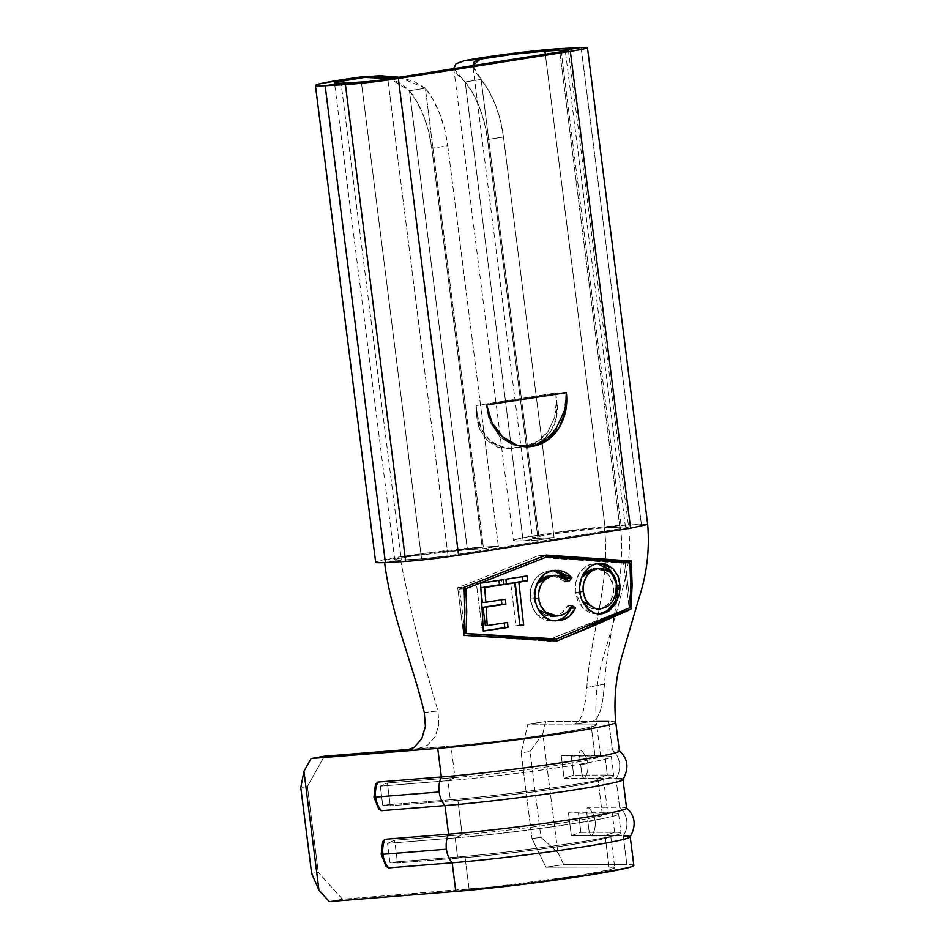<?xml version="1.0" encoding="UTF-8"?>
<svg xmlns="http://www.w3.org/2000/svg" width="949" height="949" viewBox="0 0 949 949"><rect width="100%" height="100%" fill="white"/><g stroke="black" fill="none" stroke-linecap="round" stroke-linejoin="round"><path stroke-width="0.71" stroke-dasharray="4.75 3.56" d="M375.507 784.218L374.808 788.204L375.555 796.697L373.942 797.089L375.555 796.697L376.931 805.096L378.817 809.189M626.589 808.133A105.849 4.947 -7.2 0 0 619.614 807.255L615.996 778.654L584.347 778.726C583.338 778.465 582.461 776.519 581.713 772.889L580.491 764.419L587.882 763.648A20.925 19.561 -90.1 0 1 584.347 778.726L582.805 776.78L581.713 772.889L579.578 755.997C579.4 752.343 579.78 750.386 580.729 750.113L612.39 750.042L608.772 721.43A105.849 4.947 172.8 0 1 615.747 722.319A105.849 4.947 172.8 0 1 610.919 724.443M382.732 841.443L382.032 845.417L382.779 853.91L381.178 854.302L382.779 853.91L384.167 862.309L386.041 866.401M591.571 835.939C590.563 835.678 589.685 833.732 588.949 830.114L587.716 821.644L595.118 820.861A20.925 19.561 -90.1 0 1 591.571 835.939L590.029 833.993L588.949 830.114L586.802 813.21C586.624 809.568 587.016 807.599 587.965 807.326L619.614 807.255L615.996 778.654L584.347 778.726A20.925 19.561 89.9 0 0 587.882 763.648A20.925 19.561 89.9 0 0 580.729 750.113L612.39 750.042L608.772 721.43L545.639 721.584L542.828 733.684L557.846 852.534L563.706 864.622L626.838 864.48L623.232 835.867L591.571 835.939A20.925 19.561 89.9 0 0 595.118 820.861A20.925 19.561 89.9 0 0 587.965 807.326L619.614 807.255A20.925 19.561 -90.1 0 1 623.232 835.867L591.571 835.939M559.803 51.946L620.041 528.747L448.047 555.829L387.809 79.028L448.047 555.829L620.041 528.747C629.424 527.217 631.227 526.576 625.427 526.814L565.319 50.985L625.427 526.814L605.154 527.917L625.427 526.814C631.227 526.576 629.424 527.217 620.041 528.747L559.803 51.946M476.161 405.52L477.359 415.057L481.629 429.268L490.099 440.561L501.475 447.204L514.026 448.189L529.957 445.674L541.772 440.858L551.061 430.953L556.411 417.501L556.992 402.518L555.782 392.981L476.161 405.52L476.623 415.093L479.767 429.375L487.276 440.716L498.011 447.394L510.348 448.391L526.268 445.876L538.32 441.048L548.249 431.107L554.536 417.596L556.244 402.554L555.782 392.981L476.161 405.52L476.623 415.093L477.359 415.057L476.161 405.52M528.842 446.564L513.421 445.318L500.004 436.967L490.609 422.791L486.683 404.95C487.466 413.254 488.771 419.209 490.609 422.791L500.004 436.967L512.152 444.856L527.193 446.777M566.636 612.52L569.697 609.412M539.483 611.5L535.865 603.267M600.326 613.979L598.428 613.967M619.365 750.92A105.849 4.947 -7.2 0 0 612.39 750.042A20.925 19.561 -90.1 0 1 615.996 778.654A20.925 19.561 89.9 0 0 612.39 750.042M596.28 721.465L592.105 721.477L596.874 718.618L600.48 710.599L602.995 698.535L604.525 684.182C607.74 631.334 626.933 578 620.29 525.449L549.661 534.394L533.219 537.656L533.255 538.38L539.068 538.32L523.136 540.823L538.142 540.017L554.074 537.502L503.48 136.988L487.549 139.503L538.142 540.017L487.549 139.503L503.48 136.988A76.976 42.041 -98.9 0 0 481.096 79.431L465.164 81.934A76.976 42.041 81.1 0 1 487.549 139.503L484.476 123.062L479.553 107.522L473.005 93.583L465.164 81.934L523.136 540.823L538.142 540.017L554.074 537.502L539.068 538.32L481.096 79.431L488.937 91.08L495.473 105.007L500.396 120.559L503.48 136.988L554.074 537.502L539.068 538.32L523.136 540.823L514.512 540.918L514.512 539.839L523.148 537.751L560.052 531.903L620.278 525.449A59.182 2.764 -7.2 0 0 554.346 532.697A59.182 2.764 -7.2 0 0 513.397 540.527A59.182 2.764 -7.2 0 0 523.136 540.823L465.164 81.934L481.096 79.431L472.804 65.647L532.496 538.119A39.929 1.862 -7.2 0 0 539.068 538.32L481.096 79.431L475.473 71.91L472.827 65.849M605.154 527.917L545.319 54.235L605.154 527.917L604.359 527.952C611.049 580.835 590.373 634.359 586.826 687.479L585.26 701.584L582.722 713.411L579.139 721.252L574.406 724.04L590.942 724.004L594.928 755.534L561.227 755.606L564.097 778.382L597.811 778.299L602.152 812.747L568.451 812.83L571.334 835.595L605.035 835.523L609.021 867.042L545.889 867.196L532.009 838.608L521.167 752.782L527.81 724.158L590.942 724.004A86.596 4.045 172.8 0 1 596.66 724.728A86.596 4.045 172.8 0 1 594.608 725.89A86.596 4.045 172.8 0 1 558.131 733.008A86.596 4.045 172.8 0 1 495.046 741.572A86.596 4.045 172.8 0 1 451 746.044L454.986 777.575A86.596 4.045 -7.2 0 0 548.498 766.602A86.596 4.045 -7.2 0 0 600.634 756.258A86.596 4.045 -7.2 0 0 594.928 755.534L590.942 724.004A86.596 4.045 172.8 0 1 596.648 724.68A86.596 4.045 172.8 0 1 594.608 725.89A86.596 4.045 172.8 0 1 558.131 733.008A86.596 4.045 172.8 0 1 495.046 741.572A86.596 4.045 172.8 0 1 451 746.044L417.845 748.702L427.631 745.119L435.152 736.661L438.889 724.656L437.999 710.92L424.31 712.557L425.413 726.471M633.813 865.358A105.849 4.947 -7.2 0 0 626.838 864.48L563.706 864.622L545.889 867.196L609.021 867.042L614.691 867.683L610.634 869.557L576.197 876.046L492.958 886.852L342.459 899.225L318.259 872.261L311.628 873.424L318.259 872.261L307.417 786.436L324.392 756.187L307.417 786.436L318.259 872.261L342.459 899.225L469.079 889.083L465.093 857.552L469.079 889.083A86.596 4.045 -7.2 0 0 562.579 878.122A86.596 4.045 -7.2 0 0 614.727 867.766A86.596 4.045 -7.2 0 0 609.021 867.042L605.035 835.523A86.596 4.045 172.8 0 1 610.741 836.235A86.596 4.045 172.8 0 1 558.593 846.591A86.596 4.045 172.8 0 1 465.093 857.552L397.501 862.973L394.618 840.197L462.21 834.788L457.869 800.339A86.596 4.045 -7.2 0 0 600.563 780.481A86.596 4.045 -7.2 0 0 597.811 778.299A86.596 4.045 172.8 0 1 603.517 779.022A86.596 4.045 172.8 0 1 551.369 789.378A86.596 4.045 172.8 0 1 457.869 800.339L462.21 834.788A86.596 4.045 -7.2 0 0 555.723 823.815A86.596 4.045 -7.2 0 0 607.87 813.471A86.596 4.045 -7.2 0 0 602.152 812.747L597.811 778.299L607.372 775.036L604.964 755.973L561.227 755.606L604.964 755.973L571.262 756.045L573.671 775.119L607.372 775.036L573.671 775.119L564.097 778.382L597.811 778.299L607.372 775.036L604.964 755.973L594.928 755.534A86.596 4.045 172.8 0 1 597.419 755.57A86.596 4.045 172.8 0 1 558.771 765.06A86.596 4.045 172.8 0 1 454.986 777.575L451 746.044L410.976 749.247L419.505 748.488L427.631 745.119L435.152 736.661L438.889 724.656L437.999 710.92C423.135 661.69 410.644 611.393 400.525 560.052L384.606 562.555L401.297 560.017L341.071 83.215L401.308 560.005L421.581 558.914L401.308 560.005M633.813 865.334L626.838 864.48L623.232 835.867A20.925 19.561 89.9 0 0 619.614 807.255M630.563 528.178L647.194 524.56L641.358 524.299L581.12 47.509L641.358 524.299L621.085 525.402L560.847 48.601L621.085 525.402L620.29 525.449C626.933 578 607.74 631.334 604.525 684.182L586.826 687.479C590.373 634.359 611.049 580.835 604.359 527.952A39.929 1.862 -7.2 0 0 559.898 532.864A39.929 1.862 -7.2 0 0 532.496 538.119M447.738 145.766L498.332 546.28L482.412 548.795L431.807 148.281L447.738 145.766L498.332 546.28L483.326 547.098L467.394 549.601L482.412 548.795L498.332 546.28L483.326 547.098L425.354 88.21L433.195 99.859L439.731 113.785L444.654 129.337L447.738 145.766A76.976 42.041 -98.9 0 0 425.354 88.21L409.434 90.713A76.976 42.041 81.1 0 1 431.807 148.281L447.738 145.766M431.807 148.281L428.734 131.84L423.812 116.3L417.275 102.362L409.434 90.713L467.394 549.601L482.412 548.795L431.807 148.281M361.355 82.112L421.581 558.914L448.047 555.829L421.581 558.914L361.355 82.112M377.05 561.428L423.705 553.409L483.326 547.098L467.394 549.601L409.434 90.713L401.391 83.571L389.944 78.696L409.434 90.713L425.354 88.21L399.209 77.237M400.537 560.052A39.929 1.862 -7.2 0 1 394.737 559.815A39.929 1.862 -7.2 0 1 422.827 554.453A39.929 1.862 -7.2 0 1 467.394 549.601L413.1 555.9L395.769 559.246L395.247 560.04L400.537 560.052C410.644 611.393 423.135 661.69 437.999 710.92L424.31 712.557M398.343 77.094L413.906 81.306L425.354 88.21L483.326 547.098A59.182 2.764 -7.2 0 0 417.275 554.287A59.182 2.764 -7.2 0 0 375.65 562.223M453.8 68.636L465.164 81.934L457.311 74.473L453.752 68.364M615.747 722.319A105.849 4.947 -7.2 0 0 608.772 721.43M621.073 525.402L647.194 524.524M604.359 527.952L620.278 525.449M407.714 750.445L417.714 748.714L407.714 750.445M542.828 733.684L530.076 751.501L540.918 837.326L557.846 852.534L542.828 733.684L530.076 751.501L521.167 752.782L532.009 838.608L540.918 837.326L530.076 751.501L521.167 752.782L527.81 724.158L574.347 724.04L592.034 721.477L545.639 721.584L527.81 724.158L545.639 721.584L542.828 733.684M457.869 800.339L390.264 805.76L387.394 782.984L454.986 777.575L447.916 780.695A97.189 4.543 -7.2 0 0 564.394 766.662A97.189 4.543 -7.2 0 0 607.763 756.021A97.189 4.543 -7.2 0 0 604.964 755.973A97.189 4.543 172.8 0 1 611.37 756.78A97.189 4.543 172.8 0 1 552.852 768.393A97.189 4.543 172.8 0 1 447.916 780.695L450.324 799.77A97.189 4.543 -7.2 0 0 555.26 787.468A97.189 4.543 -7.2 0 0 613.778 775.843A97.189 4.543 -7.2 0 0 607.372 775.036A97.189 4.543 172.8 0 1 610.468 777.48A97.189 4.543 172.8 0 1 450.324 799.77L457.869 800.339L450.324 799.77L382.732 805.179L390.264 805.76L457.869 800.339M307.417 786.436L300.786 787.599L307.417 786.436M380.407 810.482L381.474 810.671M387.643 867.706L388.71 867.884M342.459 899.225L329.184 901.55L342.459 899.225M592.105 721.477L574.347 724.04L592.105 721.477C595.213 720.469 596.802 719.52 596.874 718.618L600.48 710.599L602.995 698.535L604.525 684.182L586.826 687.479L585.26 701.584L582.722 713.411L579.139 721.252L574.406 724.04M612.2 813.186L568.451 812.83L612.2 813.186L578.487 813.257L580.895 832.332L614.608 832.261L612.2 813.186L602.152 812.747A86.596 4.045 172.8 0 1 604.643 812.795A86.596 4.045 172.8 0 1 565.995 822.273A86.596 4.045 172.8 0 1 462.21 834.788L455.152 837.92A97.189 4.543 -7.2 0 0 571.618 823.874A97.189 4.543 -7.2 0 0 614.988 813.234A97.189 4.543 -7.2 0 0 612.2 813.186A97.189 4.543 172.8 0 1 618.606 813.993A97.189 4.543 172.8 0 1 560.088 825.606A97.189 4.543 172.8 0 1 455.152 837.92L457.56 856.983A97.189 4.543 -7.2 0 0 562.496 844.681A97.189 4.543 -7.2 0 0 621.014 833.068A97.189 4.543 -7.2 0 0 614.608 832.261L580.895 832.332L571.334 835.595L605.035 835.523L614.608 832.261L612.2 813.186M457.56 856.983L465.093 857.552A86.596 4.045 -7.2 0 0 607.799 837.694A86.596 4.045 -7.2 0 0 605.035 835.523L614.608 832.261A97.189 4.543 172.8 0 1 617.704 834.693A97.189 4.543 172.8 0 1 457.56 856.983L389.956 862.404L397.501 862.973L465.093 857.552L457.56 856.983L455.152 837.92L462.21 834.788L394.618 840.197L387.548 843.329L455.152 837.92L387.548 843.329L389.956 862.404L457.56 856.983M571.334 835.595L580.895 832.332L578.487 813.257L568.451 812.83L571.334 835.595M389.956 862.404L387.548 843.329L394.618 840.197L397.501 862.973L389.956 862.404M587.965 807.326A20.925 19.561 -90.1 0 1 595.118 820.861L587.716 821.644M382.708 841.49L382.032 845.417L382.779 853.91M380.324 786.116L447.916 780.695L454.986 777.575L387.394 782.984L380.324 786.116L382.732 805.179L450.324 799.77L447.916 780.695L380.324 786.116L387.394 782.984L390.264 805.76L382.732 805.179L380.324 786.116M564.097 778.382L573.671 775.119L571.262 756.045L561.227 755.606L564.097 778.382M580.729 750.113A20.925 19.561 -90.1 0 1 587.882 763.648L580.491 764.419M375.484 784.265L374.808 788.204L375.555 796.697M557.846 852.534L540.918 837.326L532.009 838.608L545.889 867.196L563.706 864.622L557.846 852.534M544.311 555.841L538.89 555.473L457.691 587.704L463.693 635.284L464.903 611.69L464.097 587.36L457.691 587.704L538.89 555.473L544.311 555.841M630.278 603.932L625.047 562.508L630.278 603.932M557.099 640.895L549.732 641.299L551.666 640.528L549.732 641.299L557.099 640.895M555.426 639.033L591.737 624.62L555.426 639.033M463.776 635.391L549.732 641.299L476.351 635.972M463.693 635.284L457.691 587.704M459.482 589.032L539.127 557.407L623.505 563.208L629.14 607.728L630.017 607.68L549.483 639.353L629.14 607.728L623.505 563.208L539.127 557.407L459.482 589.032L464.346 627.538L459.482 589.032L464.18 588.783M623.505 563.208L629.863 562.864M630.29 570.041L630.765 585.545M466.078 632.236L466.742 612.449M483.361 631.061L482.377 631.109L476.351 583.433L503.314 579.649L476.351 583.433L482.377 631.109L483.361 631.061M480.941 587.692L481.665 596.636L480.941 587.692M482.4 602.425L505.39 599.234L482.4 602.425M485.33 625.652L507.573 622.497L485.33 625.652M483.361 630.955L482.377 631.109L483.361 630.955M506.386 583.694L501.985 584.382L506.434 584.145L501.985 584.382L501.369 579.495L526.98 575.948L501.369 579.495L501.985 584.382L506.386 583.694M514.275 582.816L519.874 625.225L516.066 625.806L519.91 625.593L516.066 625.806L510.657 583.018L516.066 625.806L519.637 625.249L514.275 582.816M553.397 570.539L548.664 570.8L553.397 570.539M553.208 575.545L551.12 575.509L557.324 576.423L561.167 578.392L564.525 581.393L566.695 578.771L564.525 581.393L569.186 581.144L564.525 581.393L553.303 575.557M536.861 584.062L533.99 598.712L535.011 598.665L533.99 598.712L538.463 609.816M552.354 616.245L554.406 616.031C560.135 615.059 564.536 611.654 567.621 605.842L572.14 605.592L567.621 605.842L570.752 607.953L567.621 605.842L562.01 612.769L558.368 614.905L552.674 616.233L547.502 615.794M566.85 612.354L559.115 615.771M555.035 620.919L552.721 621.168L537.573 615.166L542.223 614.905L537.573 615.166C533.528 610.788 531.132 605.379 530.372 598.961L535.011 598.7L530.372 598.961C529.672 583.291 535.77 573.908 548.664 570.8L540.716 573.742L534.406 580.136L530.693 588.985L530.372 598.961L532.733 607.834L536.149 613.529L539.696 617.123L545.782 620.397L555.046 620.919M547.395 618.855L550.503 620.136M565.118 575.699L564.145 574.857M559.934 619.555L564.418 616.921M564.453 616.886L567.075 614.442M544.928 614.893L541.132 612.496M538.463 609.827L534.809 602.757L533.848 597.467L533.99 592.164L537.336 583.338M547.039 576.173L549.056 575.723M598.866 613.991L597.277 614.145L582.864 608.25L575.355 592.366L579.78 592.129L575.355 592.366C574.501 576.897 580.325 567.383 592.828 563.836L597.312 563.599L588.427 567.68M579.78 592.129C581.049 599.97 583.694 605.557 587.728 608.902M608.76 568.629L601.18 564.299L594.916 563.623L588.807 564.952L585.07 567.028L579.02 573.599L575.652 582.52L575.355 592.366L578.107 601.725L583.742 609.068L591.227 613.422L599.483 613.92M614.679 601.927L616.34 597.68M591.618 569.163L595.557 568.522L600.397 569.175L606.625 572.508L611.808 579.459L613.801 588.427L613.315 594.204L610.337 601.429L607.585 604.667L601.583 608.345L597.04 609.234L591.998 608.665M591.903 608.641L587.668 606.625M585.865 605.26L581.191 599.388L578.926 591.785L578.926 585.308L581.535 577.538L578.926 591.785L582.176 601.085M588.605 570.444L590.266 569.637M597.016 568.546L595.118 568.534M596.909 609.246L598.724 609.044C609.187 606.458 614.157 598.807 613.6 586.102L616.636 585.936L613.6 586.102L608.131 573.92L597.407 568.581M615.486 579.839L616.364 583.41M579.744 591.749L578.926 591.785L579.744 591.749M616.162 592.935L616.577 590.159M598.582 609.056L600.148 609.068M566.316 392.412L564.181 411.214L556.304 428.106M556.173 428.296L546.078 438.948M541.903 441.771L529.008 446.528M529.957 445.674L510.348 448.391L526.268 445.876C534.595 444.618 541.926 439.695 548.249 431.107L554.536 417.596C555.711 414.31 556.28 409.292 556.244 402.554L556.992 402.518L555.782 392.981L556.244 402.554L556.992 402.518A38.494 32.195 -93.1 0 1 529.957 445.674M477.359 415.057L476.623 415.093C477.24 421.736 478.296 426.504 479.767 429.375L487.276 440.716L507.62 448.675L514.026 448.189A38.494 32.195 -93.1 0 1 511.297 448.474A38.494 32.195 -93.1 0 1 477.359 415.057M529.103 446.718L525.438 446.92M600.634 756.258L596.66 724.728M603.517 779.022L607.87 813.471M610.741 836.235L614.727 867.766M394.737 559.815L334.499 83.014M568.368 50.107L628.594 526.909C630.338 543.303 629.472 559.542 625.972 575.652L617.669 608.202L602.9 658.547C596.648 680.326 594.56 702.39 596.648 724.716M453.741 68.257L513.397 540.527M419.505 748.488L405.958 750.837M604.643 812.795L614.988 813.234M618.606 813.993L621.014 833.068M617.704 834.693L607.799 837.694M597.419 755.57L607.763 756.021M611.37 756.78L613.778 775.843M610.468 777.48L600.563 780.481M550.894 570.551L555.628 570.302M552.721 621.168L557.454 620.907M595.177 563.599L599.626 563.362M597.277 614.145L600.195 613.991M511.297 448.474L507.62 448.675"/><path stroke-width="1.42" d="M425.425 726.258L421.771 738.725L414.227 747.373L404.298 751.05L437.726 748.37A105.849 4.947 -7.2 0 0 500.479 741.833A105.849 4.947 -7.2 0 0 568.665 732.438A105.849 4.947 -7.2 0 0 610.919 724.443A105.849 4.947 172.8 0 1 568.665 732.438A105.849 4.947 172.8 0 1 500.479 741.833A105.849 4.947 172.8 0 1 437.726 748.37L441.344 776.982L377.868 782.059L375.484 784.265L373.942 797.089L378.817 809.189L381.474 810.671A20.925 14.626 -94.6 0 1 375.685 797.065L373.942 797.089L375.685 797.065A20.925 14.626 85.4 0 0 381.474 810.671L444.962 805.582A20.925 14.626 -94.6 0 1 439.173 791.976L375.685 797.065L439.173 791.976A20.925 14.626 85.4 0 0 444.962 805.582L448.569 834.195A105.849 4.947 -7.2 0 0 562.864 820.79A105.849 4.947 -7.2 0 0 626.589 808.133L622.971 779.532A105.849 4.947 172.8 0 0 615.996 778.654M619.234 750.718L620.907 752.237C628.167 759.829 628.831 769.01 622.9 779.758A105.849 4.947 172.8 0 1 557.087 792.498A105.849 4.947 172.8 0 1 444.962 805.582L448.569 834.195L385.092 839.272L382.708 841.49L381.178 854.302L386.041 866.401L388.71 867.884A20.925 14.626 -94.6 0 1 382.922 854.278L381.178 854.302L382.922 854.278A20.925 14.626 85.4 0 0 388.71 867.884L452.187 862.795A20.925 14.626 -94.6 0 1 446.398 849.189L382.922 854.278L446.398 849.189A20.925 14.626 85.4 0 0 452.187 862.795L455.805 891.408A105.849 4.947 -7.2 0 0 570.088 878.003A105.849 4.947 -7.2 0 0 633.813 865.358L630.207 836.745A105.849 4.947 172.8 0 0 623.232 835.867M387.809 79.028L559.803 51.946L387.809 79.028L398.343 78.459L458.581 555.26L630.563 528.178L570.337 51.376L398.343 78.459L570.337 51.376L559.803 51.946L570.337 51.376L580.918 49.55L586.684 48.162L586.755 47.45L581.12 47.509L560.847 48.601L544.916 51.116L565.201 50.012L581.12 47.509L565.201 50.012L544.916 51.116L545.319 54.235L544.916 51.116L560.847 48.601L581.12 47.509A38.494 1.803 172.8 0 1 587.455 47.699A38.494 1.803 172.8 0 1 570.337 51.376L630.563 528.178L458.581 555.26L398.343 78.459L366.599 81.697L341.071 83.215L325.151 85.718L385.389 562.52L405.662 561.417L345.424 84.615L325.151 85.718L345.424 84.615L361.355 82.112L345.424 84.615L355.911 83.797L398.343 78.459A38.494 1.803 172.8 0 1 345.424 84.615L405.662 561.417C420.478 560.385 438.118 558.332 458.581 555.26C438.118 558.332 420.478 560.385 405.662 561.417L385.389 562.52L325.151 85.718L341.071 83.215L361.355 82.112A19.241 0.902 172.8 0 0 387.809 79.028M527.193 446.777L528.842 446.564C539.257 444.986 548.403 438.829 556.304 428.106L564.181 411.214C565.64 407.097 566.363 400.834 566.316 392.412A48.114 40.238 -93.1 0 1 529.103 446.718A48.114 40.238 -93.1 0 1 486.683 404.95L566.316 392.412L565.592 411.131L558.914 427.963L547.3 440.336L532.519 446.362L516.825 445.128L502.614 436.825L492.021 422.72L486.683 404.95L566.328 392.661M630.765 585.545L630.017 607.68L630.765 585.545L629.863 562.864L546.505 557.016L465.829 588.688L466.73 611.37L465.983 633.505L556.849 638.95L630.017 607.68L556.849 638.95L549.483 639.353L556.849 638.95L465.105 633.564L549.483 639.353L465.105 633.564L465.983 633.505L466.078 632.236M535.865 603.267L534.797 596.197L535.378 588.736L539.103 579.898L545.426 573.504L551.322 570.966L558.415 570.337L563.362 571.44L567.965 573.943L571.927 577.787L569.186 581.144L562.033 576.173L555.865 575.248L549.993 576.529L544.109 580.586L542.057 583.089L540.206 586.482L538.522 593.516L538.996 600.503L540.966 606.245L545.805 612.224L552.211 615.521L557.395 615.972L563.065 614.655L566.85 612.354L572.14 605.592L575.521 607.941L572.71 612.793L568.997 616.66L564.596 619.294L559.756 620.658L550.503 620.136L544.489 616.957L539.483 611.5M569.697 609.412L572.14 605.592L575.521 607.941L571.096 608.19L575.521 607.941L568.997 616.66L559.756 620.658L550.503 620.136M507.988 627.408L483.361 631.061L480.55 583.208L503.314 579.649L503.848 584.548L484.631 587.538L485.829 602.247L505.39 599.234L505.876 604.133L486.173 607.146L487.181 625.557L507.573 622.497L507.988 627.408L507.573 622.497L487.181 625.557L486.173 607.146L505.876 604.133L505.39 599.234L485.829 602.247L484.631 587.538L503.848 584.548L503.314 579.649L480.55 583.208L483.361 631.061L507.988 627.408M519.91 625.593L515.212 582.769L506.434 584.145L505.888 579.246L526.98 575.948L527.573 580.835L518.83 582.2L523.658 625.023L519.91 625.593L523.658 625.023L518.83 582.2L527.573 580.835L526.98 575.948L505.888 579.246L506.434 584.145L515.212 582.769L506.386 583.694L515.212 582.769L519.91 625.593M598.428 613.967L594.655 613.244L587.728 608.902L582.389 601.547L580.159 594.596L579.578 587.194L581.488 577.633L583.552 573.362L589.578 566.79L594.869 564.157L601.452 563.362L605.557 564.074L612.829 568.427L617.965 575.901L619.377 580.48L620.053 587.882L619.08 595.272L615.272 604.157L609.4 610.729L605.925 612.698L600.326 613.979M315.412 85.422A59.182 2.764 172.8 0 1 360.347 77.035L379.766 75.706L399.209 77.237L364.831 77.355A39.929 1.862 172.8 0 0 334.499 83.014L334.499 83.014A39.929 1.862 172.8 0 0 341.071 83.215L334.724 83.168L337.251 81.97L364.831 77.355L360.347 77.035L347.192 78.921L319.481 83.868L315.732 85.659L325.151 85.718A59.182 2.764 172.8 0 1 315.412 85.422L375.65 562.223A59.182 2.764 -7.2 0 0 384.606 562.555C391.237 615.106 412.21 662.117 424.31 712.557L425.413 726.471L421.771 738.725L414.227 747.373L405.958 750.837L311.118 758.512L303.941 771.3L318.959 890.15L303.941 771.3L300.786 787.599L311.628 873.424L300.786 787.599L303.941 771.3L311.118 758.512L324.392 756.187L410.976 749.247L324.392 756.187L311.118 758.512L437.726 748.37L441.344 776.982A105.849 4.947 -7.2 0 0 555.628 763.577A105.849 4.947 -7.2 0 0 619.365 750.92L615.747 722.319C613.647 699.828 615.759 677.633 622.069 655.712L639.175 597.49C646.91 573.623 649.745 549.293 647.681 524.5L587.455 47.699M608.772 721.43L596.28 721.465M626.459 807.931L628.131 809.45C635.391 817.053 636.055 826.223 630.124 836.982A105.849 4.947 172.8 0 1 564.311 849.711A105.849 4.947 172.8 0 1 452.187 862.795L455.805 891.408L329.184 901.55L318.959 890.15L311.628 873.424L318.959 890.15L329.184 901.55L455.805 891.408L519.139 884.812L586.731 875.476L628.819 867.54C632.461 866.532 634.11 865.773 633.778 865.251M565.319 50.985L565.201 50.012L567.976 50.344L559.803 51.946A19.241 0.902 172.8 0 0 568.368 50.107L568.368 50.131A19.241 0.902 172.8 0 0 565.201 50.012L565.319 50.985M390.656 78.897L377.975 76.833L364.831 77.355L389.944 78.696M424.31 712.557C412.21 662.117 391.237 615.106 384.594 562.567L376.492 562.579L377.05 561.428M472.804 65.647L480.075 59.206L464.749 60.594L455.947 63.785L453.788 68.648M453.752 68.364L456.078 63.69L464.749 60.594A59.182 2.764 172.8 0 1 560.847 48.601L513.48 53.322L474.405 58.885L464.749 60.594L480.075 59.206L512.958 54.295L544.916 51.116A39.929 1.862 172.8 0 0 480.075 59.206L474.275 61.661L472.839 65.956M610.919 724.443A105.849 4.947 -7.2 0 0 615.747 722.319M647.194 524.524L630.563 528.178M464.144 588.25L464.097 587.36L546.256 555.07L631.31 561.025L632.117 585.367L630.86 609.08L596.197 624.739L557.099 640.895L463.776 635.391L464.903 611.69L464.097 587.36L546.256 555.07L631.31 561.025L624.905 561.381L544.311 555.841L624.905 561.381L631.31 561.025L632.117 585.367L630.919 608.961L630.278 603.932L630.919 608.961L628.167 610.539L557.099 640.895L476.351 635.972M404.167 751.062L407.714 750.445L404.167 751.062M619.329 751.086A105.849 4.947 172.8 0 1 554.133 763.791A105.849 4.947 172.8 0 1 441.344 776.982L377.868 782.059L375.413 784.467M381.474 810.671L444.962 805.582A105.849 4.947 -7.2 0 0 552.982 793.091A105.849 4.947 -7.2 0 0 622.188 780.268M626.554 808.299A105.849 4.947 172.8 0 1 561.357 821.004A105.849 4.947 172.8 0 1 448.569 834.195L385.092 839.272L382.637 841.68M388.71 867.884L452.187 862.795A105.849 4.947 -7.2 0 0 560.207 850.304A105.849 4.947 -7.2 0 0 629.424 837.481M448.569 834.195A20.925 14.626 85.4 0 0 446.398 849.189A20.925 14.626 -94.6 0 1 448.569 834.195M385.092 839.272A20.925 14.626 85.4 0 0 382.922 854.278A20.925 14.626 -94.6 0 1 385.092 839.272M441.344 776.982A20.925 14.626 85.4 0 0 439.173 791.976A20.925 14.626 -94.6 0 1 441.344 776.982M377.868 782.059A20.925 14.626 85.4 0 0 375.685 797.065A20.925 14.626 -94.6 0 1 377.868 782.059M625.047 562.508L624.905 561.381L625.047 562.508M551.666 640.528L555.426 639.033L551.666 640.528M591.737 624.62L630.86 609.08L591.737 624.62M464.903 611.69L464.903 610.942M464.346 627.538L465.105 633.564L464.346 627.538M466.742 612.449L465.829 588.688L546.505 557.016L629.863 562.864L630.29 570.041M465.829 588.688L464.18 588.783M498.866 580.349L499.435 584.786L503.848 584.548L480.941 587.692L499.435 584.786L498.866 580.349M480.953 587.739L484.631 587.538L480.953 587.739M481.665 596.636L482.4 602.425L485.829 602.247L482.4 602.425L481.665 596.636M501.333 599.863L501.902 604.347L505.876 604.133L483.017 607.324L486.173 607.146L483.017 607.324L485.33 625.652L487.181 625.557L485.33 625.652L483.017 607.324L501.902 604.347L501.333 599.863M504.263 623.007L504.832 627.574L483.361 630.955L504.832 627.574L504.263 623.007M522.353 576.672L522.911 581.085L527.573 580.835L514.275 582.816L522.911 581.085L522.353 576.672M519.874 625.225L523.658 625.023L519.874 625.225M553.267 570.563L567.288 578.036L571.927 577.787L555.628 570.302L553.397 570.539C547.182 571.63 542.413 574.75 539.103 579.898C535.521 585.438 534.157 591.702 535.011 598.7C535.912 605.509 538.32 610.907 542.223 614.905L547.395 618.855M559.115 615.771L557.087 615.996L545.805 612.224C541.63 608.582 539.246 603.991 538.664 598.463L535.011 598.665L538.664 598.463C537.953 592.722 539.091 587.597 542.057 583.089C544.002 579.578 547.905 577.028 553.789 575.462L549.056 575.723L555.853 575.26L569.186 581.144L571.927 577.787L567.288 578.036L566.695 578.771L567.288 578.036L565.118 575.699M549.056 575.723L536.861 584.062M538.463 609.816L552.354 616.245L557.087 615.996M567.075 614.442L571.096 608.19C567.538 615.557 562.188 619.804 555.046 620.919L559.969 619.531M564.145 574.857L557.288 571.251L552.982 570.551M563.789 617.396L564.453 616.886M551.096 616.269L550.479 616.233M547.502 615.794L544.928 614.893M541.132 612.496L538.463 609.827M536.873 584.062L542.579 578.202L547.039 576.162M588.427 567.68L583.552 573.362C580.1 579.993 578.843 586.245 579.78 592.129L579.792 592.235M597.241 563.611L610.492 570.313L617.182 585.545L620.005 585.391L617.965 575.901L612.829 568.427L599.626 563.362L597.312 563.599M620.005 585.391L617.182 585.545C617.977 601.049 612.081 610.504 599.483 613.92L602.212 613.766L609.4 610.729L615.272 604.157L619.08 595.272L620.005 585.391M587.455 608.641L594.655 613.244L602.212 613.766L598.866 613.991L607.289 610.836L614.679 601.927M616.34 597.68L617.431 590.515L616.186 580.658L614.43 576.067L608.76 568.629M587.668 606.625L585.331 604.786M616.364 583.41L615.889 594.074L612.71 601.298L607.716 606.447L600.041 609.068L595.486 608.475L589.768 605.047C586.34 602.2 584.169 597.692 583.267 591.547C582.532 586.387 583.647 581.286 586.624 576.257C590.041 571.595 593.837 568.997 598 568.463L593.623 568.7L599.483 568.297L593.623 568.7L581.535 577.538L583.991 574.145L588.605 570.444M590.266 569.637L591.642 569.151M599.483 568.297L610.634 572.33L615.486 579.839M616.577 590.159L616.352 583.338L614.418 577.3L610.634 572.33L607.799 570.302L601.369 568.321L598 568.463L591.702 571.037L588.605 573.73L586.624 576.257L583.635 583.445L583.267 591.547L579.744 591.749L583.267 591.547L585.391 599.163L589.768 605.047L595.486 608.475L598.582 609.056M582.176 601.085L596.909 609.246L600.041 609.068M600.148 609.068L607.716 606.447L612.71 601.298L616.162 592.935M546.078 438.948L541.903 441.771M551.12 575.509L555.853 575.26"/></g></svg>
